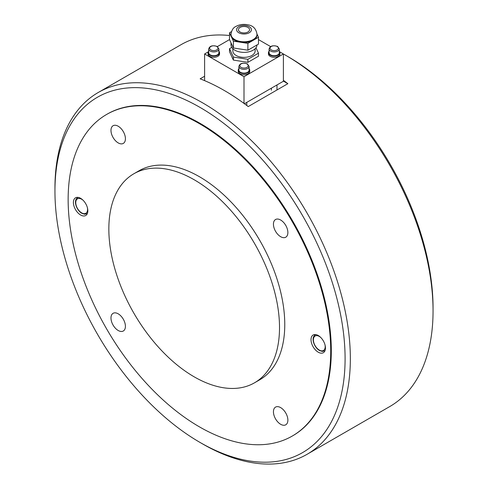 <?xml version="1.0" encoding="UTF-8"?>
<svg xmlns="http://www.w3.org/2000/svg" width="488" height="488" viewBox="0 0 488 488"><rect width="100%" height="100%" fill="white"/><g stroke="black" fill="none" stroke-linecap="round" stroke-linejoin="round"><path stroke-width="0.73" d="M292.263 436.052L292.855 435.711A185.666 107.195 -120 0 0 321.311 286.932A185.666 107.195 -120 0 0 200.019 123.324A185.666 107.195 -120 0 0 107.183 114.125L106.597 114.466A185.666 107.195 -120 0 0 68.143 199.464A185.666 107.195 -120 0 0 149.188 386.313A185.666 107.195 -120 0 0 292.263 436.052A185.666 107.195 -120 0 0 330.718 351.055A185.666 107.195 -120 0 0 249.667 164.206A185.666 107.195 -120 0 0 106.597 114.466M202.642 443.946A208.876 120.597 -120 0 0 202.642 443.952L200.019 442.433A205.161 118.45 -120 0 0 345.089 358.674A205.161 118.45 -120 0 0 200.019 107.403A205.161 118.45 -120 0 0 54.949 191.162A205.161 118.45 -120 0 0 200.019 442.433L202.642 443.952A208.876 120.597 -120 0 0 307.08 454.298A208.876 120.597 -120 0 0 339.099 286.92A208.876 120.597 -120 0 0 202.642 102.858A208.876 120.597 -120 0 0 98.21 92.513A208.876 120.597 -120 0 0 54.949 188.13A208.876 120.597 -120 0 0 54.955 189.655M307.08 454.298L389.79 406.541A208.876 120.597 -120 0 0 433.051 310.923A208.876 120.597 -120 0 0 285.358 55.101L287.981 56.62A205.161 118.45 -120 0 0 287.975 56.614L285.358 55.101A208.876 120.597 -120 0 0 283.388 53.979M433.051 310.923L433.051 307.891A205.161 118.45 -120 0 0 287.981 56.62M283.388 80.331A208.876 120.597 60 0 1 287.865 83.686L248.215 106.579A208.876 120.597 -120 0 0 224.175 90.426A208.876 120.597 -120 0 0 200.135 78.818L204.612 76.238M229.506 35.52A208.876 120.597 -120 0 0 180.92 44.756L98.21 92.513M287.865 83.686L283.388 81.099M108.842 229.024A120.682 69.674 -120 0 0 161.522 350.475A120.682 69.674 -120 0 0 254.516 382.805A120.682 69.674 -120 0 0 279.514 327.558A120.682 69.674 -120 0 0 226.835 206.107A120.682 69.674 -120 0 0 133.834 173.777A120.682 69.674 -120 0 0 108.842 229.024M254.516 382.805L259.769 379.774A120.682 69.674 -120 0 0 284.766 324.526A120.682 69.674 -120 0 0 232.087 203.075A120.682 69.674 -120 0 0 139.086 170.745L133.834 173.777M280.655 220.021A10.211 5.899 60 0 1 287.328 229.024A10.211 5.899 60 0 1 285.761 237.205A10.211 5.899 60 0 1 280.655 236.698A10.211 5.899 60 0 1 273.988 227.701A10.211 5.899 60 0 1 275.549 219.515A10.211 5.899 60 0 1 280.655 220.021M318.243 335.518A10.211 5.899 60 0 1 324.916 344.516A10.211 5.899 60 0 1 323.349 352.702A10.211 5.899 60 0 1 318.243 352.196A10.211 5.899 60 0 1 311.57 343.198A10.211 5.899 60 0 1 313.137 335.012A10.211 5.899 60 0 1 318.243 335.518M80.612 215.001A10.211 5.899 60 0 1 73.944 206.003A10.211 5.899 60 0 1 75.506 197.817A10.211 5.899 60 0 1 80.612 198.323A10.211 5.899 60 0 1 87.285 207.321A10.211 5.899 60 0 1 85.717 215.507A10.211 5.899 60 0 1 80.612 215.001M287.877 420.119A10.211 5.899 60 0 1 285.761 424.798A10.211 5.899 60 0 1 277.892 422.059A10.211 5.899 60 0 1 273.439 411.787A10.211 5.899 60 0 1 275.549 407.108A10.211 5.899 60 0 1 283.418 409.847A10.211 5.899 60 0 1 287.877 420.119M118.2 330.498A10.211 5.899 60 0 1 111.526 321.5A10.211 5.899 60 0 1 113.094 313.314A10.211 5.899 60 0 1 118.2 313.821A10.211 5.899 60 0 1 124.867 322.818A10.211 5.899 60 0 1 123.305 331.004A10.211 5.899 60 0 1 118.2 330.498M110.977 130.4A10.211 5.899 60 0 1 113.094 125.721A10.211 5.899 60 0 1 120.963 128.46A10.211 5.899 60 0 1 125.422 138.732A10.211 5.899 60 0 1 123.305 143.411A10.211 5.899 60 0 1 115.436 140.672A10.211 5.899 60 0 1 110.977 130.4M208.699 48.965L208.699 52.753A5.106 2.946 0 0 0 211.853 55.473A5.106 2.946 0 0 0 217.416 54.839A5.106 2.946 0 0 0 218.911 52.753L218.911 48.965L217.221 46.452C212.457 45.067 209.614 45.902 208.699 48.965A5.106 2.946 0 0 0 210.194 51.045A5.106 2.946 0 0 0 217.416 51.045A5.106 2.946 0 0 0 218.911 48.965M238.894 66.398L238.894 70.187A5.106 2.946 0 0 0 242.048 72.907A5.106 2.946 0 0 0 247.611 72.273A5.106 2.946 0 0 0 249.106 70.187L249.106 66.398L247.416 63.885C242.652 62.501 239.809 63.336 238.894 66.398A5.106 2.946 0 0 0 240.389 68.479A5.106 2.946 0 0 0 247.611 68.479A5.106 2.946 0 0 0 249.106 66.398M269.089 48.965L269.089 52.753A5.106 2.946 0 0 0 272.243 55.473A5.106 2.946 0 0 0 277.806 54.839A5.106 2.946 0 0 0 279.301 52.753L279.301 48.965L277.617 46.452C272.847 45.067 270.01 45.902 269.089 48.965A5.106 2.946 0 0 0 270.584 51.045A5.106 2.946 0 0 0 277.806 51.045A5.106 2.946 0 0 0 279.301 48.965M238.894 68.649A5.758 3.325 0 0 0 238.242 70.187A5.758 3.325 0 0 0 241.798 73.255A5.758 3.325 0 0 0 248.069 72.535A5.758 3.325 0 0 0 249.758 70.187A5.758 3.325 0 0 0 249.106 68.649M238.242 70.187L238.242 71.4A5.758 3.325 0 0 0 241.798 74.469A5.758 3.325 0 0 0 248.069 73.749A5.758 3.325 0 0 0 249.758 71.4L249.758 70.187M208.699 51.222A5.758 3.325 0 0 0 208.047 52.753A5.758 3.325 0 0 0 211.603 55.821A5.758 3.325 0 0 0 217.874 55.101A5.758 3.325 0 0 0 219.557 52.753A5.758 3.325 0 0 0 218.911 51.222M208.047 52.753L208.047 53.967A5.758 3.325 0 0 0 211.603 57.035A5.758 3.325 0 0 0 217.874 56.315A5.758 3.325 0 0 0 219.557 53.967L219.557 52.753M269.089 51.222A5.758 3.325 0 0 0 268.443 52.753A5.758 3.325 0 0 0 271.993 55.821A5.758 3.325 0 0 0 278.264 55.101A5.758 3.325 0 0 0 279.953 52.753A5.758 3.325 0 0 0 279.301 51.222M268.443 52.753L268.443 53.967A5.758 3.325 0 0 0 271.993 57.035A5.758 3.325 0 0 0 278.264 56.315A5.758 3.325 0 0 0 279.953 53.967L279.953 52.753M240.059 27.438A5.569 3.215 180 0 1 247.941 27.438A5.569 3.215 180 0 1 249.569 29.707A5.569 3.215 180 0 1 247.941 31.982A5.569 3.215 180 0 1 241.871 32.684A5.569 3.215 180 0 1 238.431 29.707A5.569 3.215 180 0 1 240.059 27.438M256.993 44.945A12.999 7.503 180 0 1 253.193 50.172A12.999 7.503 180 0 1 234.807 50.172A12.999 7.503 180 0 1 231.001 44.872L231.001 42.828M255.139 48.733L255.139 50.935A11.139 6.429 180 0 1 248.264 56.876A11.139 6.429 180 0 1 236.125 55.48A11.139 6.429 180 0 1 232.861 50.935L232.861 48.733M256.999 34.258L256.999 35.014A12.999 7.503 180 0 1 253.193 40.321A12.999 7.503 180 0 1 240.639 42.261A12.999 7.503 180 0 1 234.807 40.321A12.999 7.503 180 0 1 231.446 36.96A12.999 7.503 180 0 1 231.001 35.014L231.001 34.258A12.999 7.503 180 0 0 234.807 39.565A12.999 7.503 180 0 0 253.193 39.565A12.999 7.503 180 0 0 256.999 34.258C256.096 28.652 252.991 25.492 247.691 24.778C243.451 23.949 239.541 24.485 235.966 26.401C233.288 27.548 231.635 30.171 231.001 34.258M256.993 34.02L258.494 37.259L247.886 43.383L233.386 41.145L229.506 32.775L231.434 31.659M229.506 32.775L229.506 39.595L233.386 47.964L247.886 50.209L258.494 44.079L258.494 37.259M255.986 47.769L258.494 53.174L247.886 59.304L233.386 57.059L229.506 48.69L231.757 47.391M233.386 57.059L233.386 60.091L247.886 62.336L258.494 56.205L258.494 53.174M247.886 59.304L247.886 62.336M247.886 43.383L247.886 50.209M229.506 48.69L229.506 51.722L233.386 60.091M233.386 41.145L233.386 47.964M204.612 80.636L204.612 53.967L208.26 51.862M217.416 46.573L229.506 39.595M258.494 39.595L270.584 46.573M279.74 51.862L283.388 53.967L244 76.707L204.612 53.967M244.439 103.737L283.388 81.252L283.388 53.967M244 103.413L244 76.707M87.382 213.476L86.962 213.72A9.284 5.362 -120 0 0 87.413 213.402M87.401 207.729A8.357 4.825 60 0 1 87.572 209.468A8.357 4.825 60 0 1 81.667 212.878A8.357 4.825 60 0 1 75.756 202.648A8.357 4.825 60 0 1 81.667 199.232A8.357 4.825 60 0 1 83.082 200.257M78.178 197.408A9.284 5.362 -120 0 0 77.677 197.64C72.895 200.605 76.604 210.346 81.856 213.305L84.613 214.22L86.962 213.72M325.014 350.671L324.593 350.909A9.284 5.362 -120 0 0 325.038 350.597M325.026 344.918A8.357 4.825 60 0 1 325.203 346.663A8.357 4.825 60 0 1 319.292 350.073A8.357 4.825 60 0 1 313.387 339.837A8.357 4.825 60 0 1 319.292 336.427A8.357 4.825 60 0 1 320.714 337.446M315.803 334.603A9.284 5.362 -120 0 0 315.309 334.829C310.521 337.8 314.235 347.541 319.488 350.5L322.245 351.415L324.593 350.909M210.853 49.91A4.178 2.409 180 0 1 210.853 46.5A4.178 2.409 180 0 1 216.757 46.5A4.178 2.409 180 0 1 216.757 49.91A4.178 2.409 180 0 1 210.853 49.91M241.048 67.344A4.178 2.409 180 0 1 241.048 63.934A4.178 2.409 180 0 1 246.952 63.934A4.178 2.409 180 0 1 246.952 67.344A4.178 2.409 180 0 1 241.048 67.344M271.243 49.91A4.178 2.409 180 0 1 271.243 46.5A4.178 2.409 180 0 1 277.147 46.5A4.178 2.409 180 0 1 277.147 49.91A4.178 2.409 180 0 1 271.243 49.91M238.748 26.675A7.424 4.288 180 0 1 249.252 26.675A7.424 4.288 180 0 1 249.252 32.739A7.424 4.288 180 0 1 238.748 32.739A7.424 4.288 180 0 1 238.748 26.675M54.949 191.162L54.949 188.13M78.098 197.396L77.677 197.64M315.73 334.591L315.309 334.829M246.788 105.487L246.788 102.382M271.413 90.195L271.413 88.169M276.983 89.969L276.983 84.949"/></g></svg>
